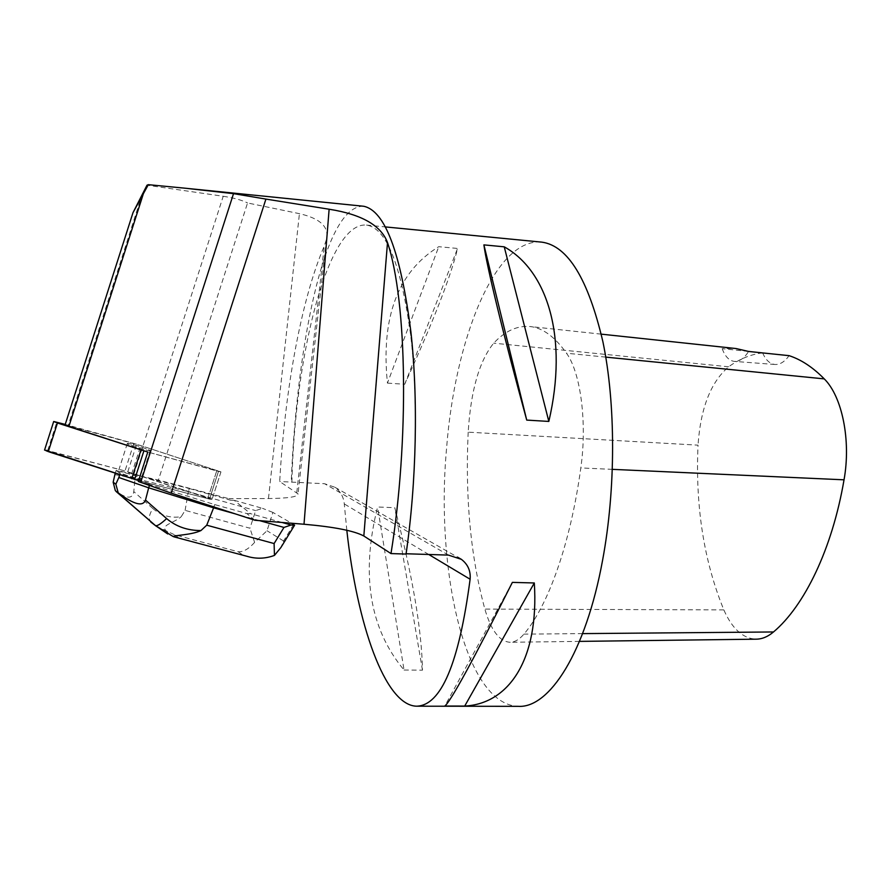 <?xml version="1.0" encoding="UTF-8"?>
<svg xmlns="http://www.w3.org/2000/svg" width="891" height="891" viewBox="0 0 891 891"><rect width="100%" height="100%" fill="white"/><g stroke="black" fill="none" stroke-linecap="round" stroke-linejoin="round"><path stroke-width="0.67" stroke-dasharray="4.46 3.34" d="M127.357 443.673L127.29 443.584C126.154 442.103 150.1 449.454 150.189 450.612C151.448 452.093 128.382 445.088 127.357 443.673M44.572 450.022L124.996 470.938L212.047 499.472L209.519 499.105L218.451 471.428L147.783 452.049L220.957 471.885L136.657 444.219L65.232 424.406M254.982 520.266L246.885 513.584L214.664 504.573L148.942 484.27L149.22 483.368L209.519 499.105L138.606 480.605L206.868 498.414L210.209 498.559L124.996 470.938L48.559 450.79M118.314 471.818L118.258 471.718C117.211 469.969 141.168 477.208 141.179 478.645C142.348 480.372 119.26 473.489 118.314 471.818C119.26 473.489 142.348 480.372 141.179 478.645L141.101 478.523C139.954 476.808 117.2 470.025 118.258 471.718L118.314 471.818M148.942 484.27L138.317 481.496M189.326 488.558L230.713 500.241L228.764 498.637L158.386 480.093L131.634 473.967L189.326 488.558L188.335 491.643L135.042 478.4L136.056 475.226M246.885 513.584L250.56 513.662L234.21 500.33L230.713 500.241M228.764 498.637L268.469 498.537C288.461 498.325 298.307 496.766 298.028 493.87L279.707 481.53C284.675 393.087 300.557 301.047 324.291 245.961L326.44 239.445C329.369 227.071 320.37 218.484 299.421 213.662L247.553 202.959L158.386 480.093M346.811 530.245L344.271 503.916C343.614 496.978 340.518 491.431 334.971 487.288L324.591 483.724L279.707 481.53M134.708 474.97L134.987 474.101L208.037 497.802L216.925 470.27L208.037 497.802L212.047 499.472L209.519 499.105L218.451 471.428L220.957 471.885L140.767 445.545L65.088 424.873M131.634 473.967L140.767 445.545M150.111 450.512L150.189 450.612C151.448 452.127 127.368 444.743 127.29 443.584C126.154 442.148 148.875 449.053 150.111 450.512M133.784 474.535L223.218 196.265L147.004 185.205M363.651 206.255C322.832 204.763 296.18 354.395 291.246 482.053M291.88 482.243C294.743 356.333 327.721 221.38 366.479 225.078C386.393 227.918 401.139 264.727 410.706 335.506C418.18 398.232 416.476 483.167 406.006 553.756M540.804 242.04C494.349 238.877 454.889 340.429 446.614 447.828C435.365 569.516 464.757 704.402 518.15 706.329M404.046 670.032L422.479 670.188C421.733 629.703 412.5 575.541 394.78 507.703L377.584 506.99C360.721 574.261 369.542 628.601 404.046 670.032L377.584 506.99M387.429 383.119L404.714 384.266C433.282 321.54 450.902 276.266 457.562 248.455L438.751 246.684C397.921 271.788 380.813 317.274 387.429 383.119L438.751 246.684M468.187 432.168C465.091 497.724 470.648 556.697 484.849 609.088C491.008 630.26 499.316 641.32 509.786 642.266C514.575 642.3 519.297 639.593 523.941 634.125C548.01 606.036 570.518 543.71 580.809 467.931C587.292 422.724 580.654 372.583 566.498 353.215C554.87 336.843 542.819 327.966 530.334 326.563C517.471 325.338 505.253 330.873 493.692 343.169C479.313 360.922 470.804 390.581 468.187 432.168L698.032 445.144C695.281 506.266 703.89 561.185 723.848 609.901C732.079 628.656 742.782 638.413 755.936 639.181M748.407 351.399L722.178 348.682L734.952 348.426M762.64 352.869C750.757 354.351 739.43 358.984 728.671 366.78C710.795 382.005 700.582 408.123 698.032 445.144M762.663 352.925C765.692 359.986 769.768 363.829 774.892 364.464C779.87 364.798 784.603 361.857 789.103 355.665M722.178 348.682C725.062 356.478 729.105 360.71 734.307 361.39C739.352 361.701 744.119 358.394 748.607 351.466M404.714 384.266L457.562 248.455M422.479 670.188L394.78 507.703M512.37 582.38L444.787 706.051M223.218 196.265C233.776 197.891 241.884 200.119 247.553 202.959M213.896 506.946L214.664 504.573M149.521 485.194L149.733 484.537M259.604 520.645L234.99 513.784M282.001 522.46L250.56 513.662M234.21 500.33L262.466 508.315L255.672 510.599L249.948 528.218L185.105 510.365L181.252 516.657C170.771 518.428 161.293 515.7 152.795 508.471C148.964 514.998 148.285 519.509 150.768 522.003M185.105 510.365L188.335 491.643L255.672 510.599M114.761 474.591L135.042 478.4L133.784 491.598C132.67 499.283 126.511 498.96 115.329 490.629M115.173 473.333L116.086 470.481L134.987 474.101M149.22 483.368L120.174 473.355L116.086 470.481M119.706 474.814L120.174 473.355M156.048 526.102L174.491 534.734L238.175 551.741C243.198 552.13 248.678 549.012 254.614 542.396L267.01 530.735L272.902 512.414L291.569 523.229M272.902 512.414L262.466 508.315M293.696 524.465L283.561 540.982L280.888 547.519M246.573 556.184L174.625 537.017M254.614 542.396L249.948 528.218M174.101 536.872L167.72 533.954M167.809 532.083C157.74 525.59 174.58 522.939 181.252 516.657M133.85 443.373L124.996 470.938M47.702 450.568L56.812 422.078M127.803 471.773L136.657 444.219M448.474 555.104L324.591 483.724M142.36 193.737L68.173 425.497M723.848 609.901L484.849 609.088M582.591 633.612L523.941 634.125M612.395 469.357L580.809 467.931M605.78 357.124L566.498 353.215M728.671 366.78L493.692 343.169M428.749 554.48L344.271 503.916M268.469 498.537L299.421 213.662M296.781 492.578L324.291 245.961M178.534 537.785L174.491 534.734M238.175 551.741L242.697 554.893M283.561 540.982L267.01 530.735M152.795 508.471L133.784 491.598M220.957 471.885L212.047 499.472L220.957 471.885M127.29 443.584L118.258 471.718L127.29 443.584M150.189 450.612L141.179 478.645L150.189 450.612M410.706 335.506L410.851 331.53M416.375 706.195L417.211 706.195M366.479 225.078L385.313 226.915M579.495 641.386L509.786 642.266M601.247 334.147L530.334 326.563M774.892 364.464L734.307 361.39M334.971 487.288L457.551 557.153M326.44 239.445L298.028 493.87"/><path stroke-width="1.34" d="M65.232 424.406L53.694 421.499L57.458 422.991L147.783 452.049L138.317 481.496L171.239 493.113L254.982 520.266L304.009 524.242C334.17 526.893 354.117 530.813 363.829 535.992L390.993 553.578L406.051 554.057C416.565 482.031 418.28 397.765 410.851 331.508C400.683 252.353 384.945 210.599 363.651 206.255L184.526 188.146L233.52 193.648L140.722 482.276M48.559 450.79C44.16 449.855 44.673 450.334 50.108 452.238L138.606 480.605L44.572 450.022M406.096 553.756L448.474 555.104L461.393 559.348C467.92 564.371 470.827 570.997 470.114 579.239C458.976 663.505 441.056 705.828 416.375 706.195C384.778 705.115 357.001 623.667 346.811 530.245M148.329 184.671L133.026 212.604L147.004 185.205L148.329 184.671L184.526 188.146M143.507 193.314L68.885 426.433L147.783 452.049M68.885 426.433L65.088 424.873L133.026 212.593M171.239 493.113L265.919 199.083L233.52 193.648M417.211 706.195L518.15 706.329C549.168 708.534 585.699 652.713 602.628 560.038C615.904 488.803 615.804 403.578 602.906 341.765C588.16 278.994 567.834 245.793 541.906 242.152L540.804 242.04M483.902 244.88L504.239 246.829C547.653 270.942 568.335 337.722 548.834 421.432L526.726 420.095C502.925 333.167 486.475 264.961 483.902 244.88L526.726 420.095M512.37 582.38L534.31 582.97C539.189 659.373 508.961 703.801 464.701 706.073L444.787 706.051C450.556 701.685 473.088 660.465 512.37 582.38M579.495 641.386L755.936 639.181C761.95 639.181 767.808 636.775 773.499 631.964C804.384 606.003 832.227 548.979 844.033 479.815C851.172 440.432 842.14 396.45 824.253 378.887C812.915 367.348 801.198 359.608 789.103 355.665L748.607 351.466L736.077 348.548L601.247 334.147M734.952 348.426L736.077 348.548M762.663 352.925L748.407 351.399M534.31 582.97L464.701 706.073M504.239 246.829L548.834 421.432M265.919 199.083L329.124 209.229C361.623 214.352 381.092 225.468 387.507 242.552C407.354 301.882 409.125 441.234 390.993 553.578M149.521 485.194L148.674 487.822L213.606 507.825L213.896 506.946M173.144 536.527L155.48 525.612C157.206 526.213 160.926 523.875 166.628 518.584C176.095 526.603 187.544 530.591 200.965 530.546L206.734 525.189L274.105 543.555L283.973 527.427L259.604 520.645M234.99 513.784L213.606 507.825L206.734 525.189M283.973 527.427L291.079 524.999L282.001 522.46M167.72 533.954L155.424 525.579L115.329 490.629L113.168 482.198L115.173 473.333M118.837 477.509L115.841 484.169L118.225 492.823C133.862 504.54 142.95 506.957 145.489 500.074L148.674 487.822L118.837 477.509L119.706 474.814M291.079 524.999L294.587 525.211L291.569 523.229M113.168 482.198L115.841 484.169M280.888 547.519L274.45 555.405C265.641 558.679 256.808 559.058 247.943 556.574L246.573 556.184M274.105 543.555L274.45 555.405M116.064 491.453L156.048 526.102M174.625 537.017L173.188 536.549C173.723 535.201 191.509 535.123 200.965 530.546M143.852 450.969L134.652 479.57M57.458 422.991L48.292 451.648M131.745 478.712L140.945 450.1M773.499 631.964L582.591 633.612M844.033 479.815L612.395 469.357M824.253 378.887L605.78 357.124M470.114 579.239L428.749 554.48M387.507 242.552L363.829 535.992M329.124 209.229L304.009 524.242M145.489 500.074L166.628 518.584M150.768 522.003L155.424 525.579M53.694 421.499L44.55 450.078M385.313 226.915L541.906 242.152M457.551 557.153L461.382 559.336M294.498 525.356L280.932 547.453M247.943 556.552L174.035 536.861M117.735 492.712L155.48 525.612"/></g></svg>

